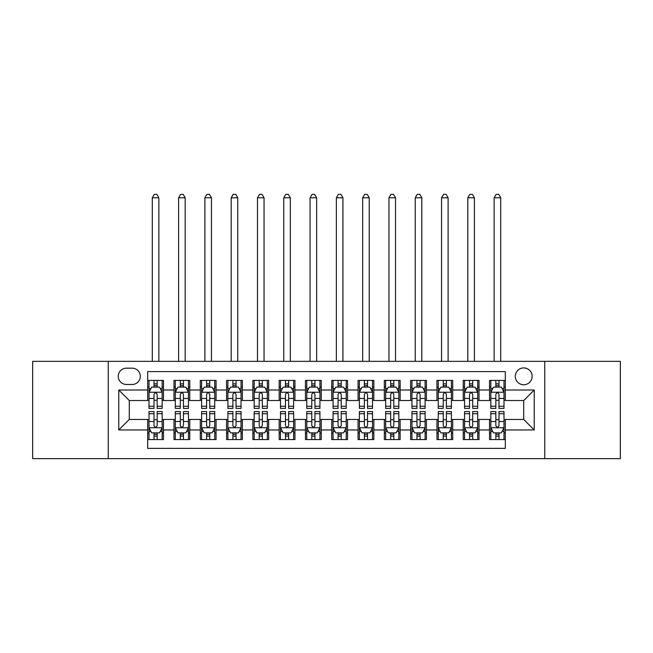 <?xml version="1.0" encoding="UTF-8"?>
<svg xmlns="http://www.w3.org/2000/svg" width="653" height="653" viewBox="0 0 653 653"><rect width="100%" height="100%" fill="white"/><g stroke="black" fill="none" stroke-linecap="round" stroke-linejoin="round"><path stroke-width="0.98" d="M523.714 367.917A8.416 8.416 0 0 0 515.299 376.332A8.416 8.416 0 0 0 523.714 384.748A8.416 8.416 0 0 0 532.13 376.332A8.416 8.416 0 0 0 523.714 367.917M544.749 458.635L620.35 458.635L620.35 361.338L544.749 361.338L544.749 458.635L108.251 458.635L108.251 361.338L32.65 361.338L32.65 458.635L108.251 458.635M505.308 380.405L489.53 380.405L489.53 390.004L479.016 390.004L479.016 400.518L489.53 400.518L489.53 390.004M479.016 390.004L479.016 380.405L463.238 380.405L463.238 390.004L452.717 390.004L452.717 400.518L463.238 400.518L463.238 390.004M452.717 390.004L452.717 380.405L436.939 380.405L436.939 390.004L426.425 390.004L426.425 400.518L436.939 400.518L436.939 390.004M426.425 390.004L426.425 380.405L410.647 380.405L410.647 390.004L400.126 390.004L400.126 400.518L410.647 400.518L410.647 390.004M400.126 390.004L400.126 380.405L384.348 380.405L384.348 390.004L373.834 390.004L373.834 400.518L384.348 400.518L384.348 390.004M373.834 390.004L373.834 380.405L358.056 380.405L358.056 390.004L347.535 390.004L347.535 400.518L358.056 400.518L358.056 390.004M347.535 390.004L347.535 380.405L331.757 380.405L331.757 390.004L321.243 390.004L321.243 400.518L331.757 400.518L331.757 390.004M321.243 390.004L321.243 380.405L305.465 380.405L305.465 390.004L294.944 390.004L294.944 400.518L305.465 400.518L305.465 390.004M294.944 390.004L294.944 380.405L279.166 380.405L279.166 390.004L268.652 390.004L268.652 400.518L279.166 400.518L279.166 390.004M268.652 390.004L268.652 380.405L252.874 380.405L252.874 390.004L242.353 390.004L242.353 400.518L252.874 400.518L252.874 390.004M242.353 390.004L242.353 380.405L226.575 380.405L226.575 390.004L216.061 390.004L216.061 400.518L226.575 400.518L226.575 390.004M216.061 390.004L216.061 380.405L200.283 380.405L200.283 390.004L189.762 390.004L189.762 400.518L200.283 400.518L200.283 390.004M189.762 390.004L189.762 380.405L173.984 380.405L173.984 400.518L163.47 400.518L163.47 380.405L147.692 380.405M147.692 439.567L163.47 439.567L163.47 419.455L173.984 419.455L173.984 439.567L189.762 439.567L189.762 419.455L200.283 419.455L200.283 429.976L189.762 429.976M200.283 429.976L200.283 439.567L216.061 439.567L216.061 419.455L226.575 419.455L226.575 429.976L216.061 429.976M226.575 429.976L226.575 439.567L242.353 439.567L242.353 419.455L252.874 419.455L252.874 429.976L242.353 429.976M252.874 429.976L252.874 439.567L268.652 439.567L268.652 419.455L279.166 419.455L279.166 429.976L268.652 429.976M279.166 429.976L279.166 439.567L294.944 439.567L294.944 419.455L305.465 419.455L305.465 429.976L294.944 429.976M305.465 429.976L305.465 439.567L321.243 439.567L321.243 419.455L331.757 419.455L331.757 429.976L321.243 429.976M331.757 429.976L331.757 439.567L347.535 439.567L347.535 419.455L358.056 419.455L358.056 429.976L347.535 429.976M358.056 429.976L358.056 439.567L373.834 439.567L373.834 419.455L384.348 419.455L384.348 429.976L373.834 429.976M384.348 429.976L384.348 439.567L400.126 439.567L400.126 419.455L410.647 419.455L410.647 429.976L400.126 429.976M410.647 429.976L410.647 439.567L426.425 439.567L426.425 419.455L436.939 419.455L436.939 429.976L426.425 429.976M436.939 429.976L436.939 439.567L452.717 439.567L452.717 419.455L463.238 419.455L463.238 429.976L452.717 429.976M463.238 429.976L463.238 439.567L479.016 439.567L479.016 419.455L489.53 419.455L489.53 429.976L479.016 429.976M126.396 384.478L132.175 384.478A8.154 8.154 0 0 0 140.33 376.332A8.154 8.154 0 0 0 132.175 368.178L126.396 368.178A8.154 8.154 0 0 0 118.242 376.332A8.154 8.154 0 0 0 126.396 384.478M544.749 361.338L108.251 361.338M505.308 390.004L505.308 371.598L147.692 371.598L147.692 400.518L129.286 400.518L129.286 419.455L147.692 419.455L147.692 448.382L505.308 448.382L505.308 419.455L523.714 419.455L523.714 400.518L505.308 400.518L505.308 390.004L534.236 390.004L534.236 429.976L505.308 429.976M147.692 429.976L118.764 429.976L118.764 390.004L147.692 390.004M489.53 429.976L489.53 439.567L505.308 439.567M147.692 386.976L149.006 386.976M154.002 386.976L157.161 386.976M162.156 386.976L163.47 386.976M147.692 400.256L149.006 400.256M154.002 400.256L157.161 400.256M162.156 400.256L163.47 400.256M147.692 419.716L149.006 419.716M154.002 419.716L157.161 419.716M162.156 419.716L163.47 419.716M147.692 432.996L149.006 432.996M154.002 432.996L157.161 432.996M162.156 432.996L163.47 432.996M173.984 400.256L175.306 400.256M180.301 400.256L183.452 400.256M188.448 400.256L189.762 400.256M173.984 386.976L175.306 386.976M180.301 386.976L183.452 386.976M188.448 386.976L189.762 386.976M173.984 419.716L175.306 419.716M180.301 419.716L183.452 419.716M188.448 419.716L189.762 419.716M173.984 432.996L175.306 432.996M180.301 432.996L183.452 432.996M188.448 432.996L189.762 432.996M200.283 419.716L201.597 419.716M206.593 419.716L209.752 419.716M214.747 419.716L216.061 419.716M200.283 432.996L201.597 432.996M206.593 432.996L209.752 432.996M214.747 432.996L216.061 432.996M200.283 386.976L201.597 386.976M206.593 386.976L209.752 386.976M214.747 386.976L216.061 386.976M200.283 400.256L201.597 400.256M206.593 400.256L209.752 400.256M214.747 400.256L216.061 400.256M226.575 419.716L227.889 419.716M232.892 419.716L236.043 419.716M241.039 419.716L242.353 419.716M226.575 432.996L227.889 432.996M232.892 432.996L236.043 432.996M241.039 432.996L242.353 432.996M226.575 386.976L227.889 386.976M232.892 386.976L236.043 386.976M241.039 386.976L242.353 386.976M226.575 400.256L227.889 400.256M232.892 400.256L236.043 400.256M241.039 400.256L242.353 400.256M252.874 419.716L254.188 419.716M259.184 419.716L262.343 419.716M267.338 419.716L268.652 419.716M252.874 432.996L254.188 432.996M259.184 432.996L262.343 432.996M267.338 432.996L268.652 432.996M252.874 386.976L254.188 386.976M259.184 386.976L262.343 386.976M267.338 386.976L268.652 386.976M252.874 400.256L254.188 400.256M259.184 400.256L262.343 400.256M267.338 400.256L268.652 400.256M279.166 419.716L280.48 419.716M285.475 419.716L288.634 419.716M293.63 419.716L294.944 419.716M279.166 432.996L280.48 432.996M285.475 432.996L288.634 432.996M293.63 432.996L294.944 432.996M279.166 386.976L280.48 386.976M285.475 386.976L288.634 386.976M293.63 386.976L294.944 386.976M279.166 400.256L280.48 400.256M285.475 400.256L288.634 400.256M293.63 400.256L294.944 400.256M305.465 419.716L306.779 419.716M311.775 419.716L314.934 419.716M319.929 419.716L321.243 419.716M305.465 432.996L306.779 432.996M311.775 432.996L314.934 432.996M319.929 432.996L321.243 432.996M305.465 386.976L306.779 386.976M311.775 386.976L314.934 386.976M319.929 386.976L321.243 386.976M305.465 400.256L306.779 400.256M311.775 400.256L314.934 400.256M319.929 400.256L321.243 400.256M331.757 419.716L333.071 419.716M338.066 419.716L341.225 419.716M346.221 419.716L347.535 419.716M331.757 432.996L333.071 432.996M338.066 432.996L341.225 432.996M346.221 432.996L347.535 432.996M331.757 386.976L333.071 386.976M338.066 386.976L341.225 386.976M346.221 386.976L347.535 386.976M331.757 400.256L333.071 400.256M338.066 400.256L341.225 400.256M346.221 400.256L347.535 400.256M358.056 419.716L359.37 419.716M364.366 419.716L367.525 419.716M372.52 419.716L373.834 419.716M358.056 432.996L359.37 432.996M364.366 432.996L367.525 432.996M372.52 432.996L373.834 432.996M358.056 386.976L359.37 386.976M364.366 386.976L367.525 386.976M372.52 386.976L373.834 386.976M358.056 400.256L359.37 400.256M364.366 400.256L367.525 400.256M372.52 400.256L373.834 400.256M384.348 419.716L385.662 419.716M390.657 419.716L393.816 419.716M398.812 419.716L400.126 419.716M384.348 432.996L385.662 432.996M390.657 432.996L393.816 432.996M398.812 432.996L400.126 432.996M384.348 386.976L385.662 386.976M390.657 386.976L393.816 386.976M398.812 386.976L400.126 386.976M384.348 400.256L385.662 400.256M390.657 400.256L393.816 400.256M398.812 400.256L400.126 400.256M410.647 419.716L411.961 419.716M416.957 419.716L420.108 419.716M425.111 419.716L426.425 419.716M410.647 432.996L411.961 432.996M416.957 432.996L420.108 432.996M425.111 432.996L426.425 432.996M410.647 386.976L411.961 386.976M416.957 386.976L420.108 386.976M425.111 386.976L426.425 386.976M410.647 400.256L411.961 400.256M416.957 400.256L420.108 400.256M425.111 400.256L426.425 400.256M436.939 419.716L438.253 419.716M443.248 419.716L446.407 419.716M451.403 419.716L452.717 419.716M436.939 432.996L438.253 432.996M443.248 432.996L446.407 432.996M451.403 432.996L452.717 432.996M436.939 386.976L438.253 386.976M443.248 386.976L446.407 386.976M451.403 386.976L452.717 386.976M436.939 400.256L438.253 400.256M443.248 400.256L446.407 400.256M451.403 400.256L452.717 400.256M463.238 419.716L464.552 419.716M469.548 419.716L472.699 419.716M477.694 419.716L479.016 419.716M463.238 432.996L464.552 432.996M469.548 432.996L472.699 432.996M477.694 432.996L479.016 432.996M463.238 386.976L464.552 386.976M469.548 386.976L472.699 386.976M477.694 386.976L479.016 386.976M463.238 400.256L464.552 400.256M469.548 400.256L472.699 400.256M477.694 400.256L479.016 400.256M489.53 419.716L490.844 419.716M495.839 419.716L498.998 419.716M503.994 419.716L505.308 419.716M489.53 432.996L490.844 432.996M495.839 432.996L498.998 432.996M503.994 432.996L505.308 432.996M489.53 386.976L490.844 386.976M495.839 386.976L498.998 386.976M503.994 386.976L505.308 386.976M489.53 400.256L490.844 400.256M495.839 400.256L498.998 400.256M503.994 400.256L505.308 400.256M129.286 400.518L118.764 390.004M129.286 419.455L118.764 429.976M534.236 390.004L523.714 400.518M534.236 429.976L523.714 419.455M157.161 383.825L154.002 383.825M162.156 406.264L157.161 406.264L157.161 408.411L162.156 408.411L162.156 392.371L159.528 387.115L151.635 387.115L149.006 392.371L149.006 408.411L154.002 408.411L154.002 406.264L149.006 406.264M149.006 392.371L149.006 380.405M162.156 392.371L162.156 380.405M154.002 387.115L154.002 380.405M157.161 380.405L157.161 387.115M157.161 406.264L157.161 394.339C156.108 392.314 155.055 392.314 154.002 394.339L154.002 406.264M158.867 361.338L158.867 197.786L152.296 197.786L152.296 361.338M152.296 197.786L154.263 194.365L156.891 194.365L158.867 197.786M154.002 436.155L157.161 436.155M149.006 413.708L154.002 413.708L154.002 411.561L149.006 411.561L149.006 427.609L151.635 432.866L159.528 432.866L162.156 427.609L162.156 411.561L157.161 411.561L157.161 413.708L162.156 413.708M162.156 427.609L162.156 439.567M149.006 427.609L149.006 439.567M157.161 432.866L157.161 439.567M154.002 439.567L154.002 432.866M154.002 413.708L154.002 425.634C155.055 427.658 156.108 427.658 157.161 425.634L157.161 413.708M183.452 383.825L180.301 383.825M188.448 406.264L183.452 406.264L183.452 408.411L188.448 408.411L188.448 392.371L185.819 387.115L177.934 387.115L175.306 392.371L175.306 408.411L180.301 408.411L180.301 406.264L175.306 406.264M175.306 392.371L175.306 380.405M188.448 392.371L188.448 380.405M180.301 387.115L180.301 380.405M183.452 380.405L183.452 387.115M183.452 406.264L183.452 394.339C182.399 392.314 181.354 392.314 180.301 394.339L180.301 406.264M185.166 361.338L185.166 197.786L178.587 197.786L178.587 361.338M178.587 197.786L180.563 194.365L183.191 194.365L185.166 197.786M209.752 383.825L206.593 383.825M214.747 406.264L209.752 406.264L209.752 408.411L214.747 408.411L214.747 392.371L212.119 387.115L204.226 387.115L201.597 392.371L201.597 408.411L206.593 408.411L206.593 406.264L201.597 406.264M201.597 392.371L201.597 380.405M214.747 392.371L214.747 380.405M206.593 387.115L206.593 380.405M209.752 380.405L209.752 387.115M209.752 406.264L209.752 394.339C208.699 392.314 207.646 392.314 206.593 394.339L206.593 406.264M211.458 361.338L211.458 197.786L204.887 197.786L204.887 361.338M204.887 197.786L206.854 194.365L209.482 194.365L211.458 197.786M236.043 383.825L232.892 383.825M241.039 406.264L236.043 406.264L236.043 408.411L241.039 408.411L241.039 392.371L238.41 387.115L230.525 387.115L227.889 392.371L227.889 408.411L232.892 408.411L232.892 406.264L227.889 406.264M227.889 392.371L227.889 380.405M241.039 392.371L241.039 380.405M232.892 387.115L232.892 380.405M236.043 380.405L236.043 387.115M236.043 406.264L236.043 394.339C234.99 392.314 233.945 392.314 232.892 394.339L232.892 406.264M237.757 361.338L237.757 197.786L231.178 197.786L231.178 361.338M231.178 197.786L233.154 194.365L235.782 194.365L237.757 197.786M262.343 383.825L259.184 383.825M267.338 406.264L262.343 406.264L262.343 408.411L267.338 408.411L267.338 392.371L264.71 387.115L256.817 387.115L254.188 392.371L254.188 408.411L259.184 408.411L259.184 406.264L254.188 406.264M254.188 392.371L254.188 380.405M267.338 392.371L267.338 380.405M259.184 387.115L259.184 380.405M262.343 380.405L262.343 387.115M262.343 406.264L262.343 394.339C261.29 392.314 260.237 392.314 259.184 394.339L259.184 406.264M264.049 361.338L264.049 197.786L257.478 197.786L257.478 361.338M257.478 197.786L259.445 194.365L262.073 194.365L264.049 197.786M180.301 436.155L183.452 436.155M175.306 413.708L180.301 413.708L180.301 411.561L175.306 411.561L175.306 427.609L177.934 432.866L185.819 432.866L188.448 427.609L188.448 411.561L183.452 411.561L183.452 413.708L188.448 413.708M188.448 427.609L188.448 439.567M175.306 427.609L175.306 439.567M183.452 432.866L183.452 439.567M180.301 439.567L180.301 432.866M180.301 413.708L180.301 425.634C181.346 427.658 182.399 427.658 183.452 425.634L183.452 413.708M206.593 436.155L209.752 436.155M201.597 413.708L206.593 413.708L206.593 411.561L201.597 411.561L201.597 427.609L204.226 432.866L212.119 432.866L214.747 427.609L214.747 411.561L209.752 411.561L209.752 413.708L214.747 413.708M214.747 427.609L214.747 439.567M201.597 427.609L201.597 439.567M209.752 432.866L209.752 439.567M206.593 439.567L206.593 432.866M206.593 413.708L206.593 425.634C207.646 427.658 208.699 427.658 209.752 425.634L209.752 413.708M232.892 436.155L236.043 436.155M227.889 413.708L232.892 413.708L232.892 411.561L227.889 411.561L227.889 427.609L230.525 432.866L238.41 432.866L241.039 427.609L241.039 411.561L236.043 411.561L236.043 413.708L241.039 413.708M241.039 427.609L241.039 439.567M227.889 427.609L227.889 439.567M236.043 432.866L236.043 439.567M232.892 439.567L232.892 432.866M232.892 413.708L232.892 425.634C233.937 427.658 234.99 427.658 236.043 425.634L236.043 413.708M259.184 436.155L262.343 436.155M254.188 413.708L259.184 413.708L259.184 411.561L254.188 411.561L254.188 427.609L256.817 432.866L264.71 432.866L267.338 427.609L267.338 411.561L262.343 411.561L262.343 413.708L267.338 413.708M267.338 427.609L267.338 439.567M254.188 427.609L254.188 439.567M262.343 432.866L262.343 439.567M259.184 439.567L259.184 432.866M259.184 413.708L259.184 425.634C260.237 427.658 261.29 427.658 262.343 425.634L262.343 413.708M288.634 383.825L285.475 383.825M293.63 406.264L288.634 406.264L288.634 408.411L293.63 408.411L293.63 392.371L291.001 387.115L283.116 387.115L280.48 392.371L280.48 408.411L285.475 408.411L285.475 406.264L280.48 406.264M280.48 392.371L280.48 380.405M293.63 392.371L293.63 380.405M285.475 387.115L285.475 380.405M288.634 380.405L288.634 387.115M288.634 406.264L288.634 394.339C287.581 392.314 286.536 392.314 285.475 394.339L285.475 406.264M290.34 361.338L290.34 197.786L283.769 197.786L283.769 361.338M283.769 197.786L285.745 194.365L288.373 194.365L290.34 197.786M285.475 436.155L288.634 436.155M280.48 413.708L285.475 413.708L285.475 411.561L280.48 411.561L280.48 427.609L283.116 432.866L291.001 432.866L293.63 427.609L293.63 411.561L288.634 411.561L288.634 413.708L293.63 413.708M293.63 427.609L293.63 439.567M280.48 427.609L280.48 439.567M288.634 432.866L288.634 439.567M285.475 439.567L285.475 432.866M285.475 413.708L285.475 425.634C286.528 427.658 287.581 427.658 288.634 425.634L288.634 413.708M314.934 383.825L311.775 383.825M319.929 406.264L314.934 406.264L314.934 408.411L319.929 408.411L319.929 392.371L317.293 387.115L309.408 387.115L306.779 392.371L306.779 408.411L311.775 408.411L311.775 406.264L306.779 406.264M306.779 392.371L306.779 380.405M319.929 392.371L319.929 380.405M311.775 387.115L311.775 380.405M314.934 380.405L314.934 387.115M314.934 406.264L314.934 394.339C313.881 392.314 312.828 392.314 311.775 394.339L311.775 406.264M316.64 361.338L316.64 197.786L310.069 197.786L310.069 361.338M310.069 197.786L312.036 194.365L314.664 194.365L316.64 197.786M311.775 436.155L314.934 436.155M306.779 413.708L311.775 413.708L311.775 411.561L306.779 411.561L306.779 427.609L309.408 432.866L317.293 432.866L319.929 427.609L319.929 411.561L314.934 411.561L314.934 413.708L319.929 413.708M319.929 427.609L319.929 439.567M306.779 427.609L306.779 439.567M314.934 432.866L314.934 439.567M311.775 439.567L311.775 432.866M311.775 413.708L311.775 425.634C312.828 427.658 313.881 427.658 314.934 425.634L314.934 413.708M341.225 383.825L338.066 383.825M346.221 406.264L341.225 406.264L341.225 408.411L346.221 408.411L346.221 392.371L343.592 387.115L335.707 387.115L333.071 392.371L333.071 408.411L338.066 408.411L338.066 406.264L333.071 406.264M333.071 392.371L333.071 380.405M346.221 392.371L346.221 380.405M338.066 387.115L338.066 380.405M341.225 380.405L341.225 387.115M341.225 406.264L341.225 394.339C340.172 392.314 339.119 392.314 338.066 394.339L338.066 406.264M342.931 361.338L342.931 197.786L336.36 197.786L336.36 361.338M336.36 197.786L338.336 194.365L340.964 194.365L342.931 197.786M338.066 436.155L341.225 436.155M333.071 413.708L338.066 413.708L338.066 411.561L333.071 411.561L333.071 427.609L335.707 432.866L343.592 432.866L346.221 427.609L346.221 411.561L341.225 411.561L341.225 413.708L346.221 413.708M346.221 427.609L346.221 439.567M333.071 427.609L333.071 439.567M341.225 432.866L341.225 439.567M338.066 439.567L338.066 432.866M338.066 413.708L338.066 425.634C339.119 427.658 340.172 427.658 341.225 425.634L341.225 413.708M367.525 383.825L364.366 383.825M372.52 406.264L367.525 406.264L367.525 408.411L372.52 408.411L372.52 392.371L369.884 387.115L361.999 387.115L359.37 392.371L359.37 408.411L364.366 408.411L364.366 406.264L359.37 406.264M359.37 392.371L359.37 380.405M372.52 392.371L372.52 380.405M364.366 387.115L364.366 380.405M367.525 380.405L367.525 387.115M367.525 406.264L367.525 394.339C366.472 392.314 365.419 392.314 364.366 394.339L364.366 406.264M369.231 361.338L369.231 197.786L362.66 197.786L362.66 361.338M362.66 197.786L364.627 194.365L367.255 194.365L369.231 197.786M364.366 436.155L367.525 436.155M359.37 413.708L364.366 413.708L364.366 411.561L359.37 411.561L359.37 427.609L361.999 432.866L369.884 432.866L372.52 427.609L372.52 411.561L367.525 411.561L367.525 413.708L372.52 413.708M372.52 427.609L372.52 439.567M359.37 427.609L359.37 439.567M367.525 432.866L367.525 439.567M364.366 439.567L364.366 432.866M364.366 413.708L364.366 425.634C365.419 427.658 366.464 427.658 367.525 425.634L367.525 413.708M393.816 383.825L390.657 383.825M398.812 406.264L393.816 406.264L393.816 408.411L398.812 408.411L398.812 392.371L396.183 387.115L388.29 387.115L385.662 392.371L385.662 408.411L390.657 408.411L390.657 406.264L385.662 406.264M385.662 392.371L385.662 380.405M398.812 392.371L398.812 380.405M390.657 387.115L390.657 380.405M393.816 380.405L393.816 387.115M393.816 406.264L393.816 394.339C392.763 392.314 391.71 392.314 390.657 394.339L390.657 406.264M395.522 361.338L395.522 197.786L388.951 197.786L388.951 361.338M388.951 197.786L390.927 194.365L393.555 194.365L395.522 197.786M420.108 383.825L416.957 383.825M425.111 406.264L420.108 406.264L420.108 408.411L425.111 408.411L425.111 392.371L422.475 387.115L414.59 387.115L411.961 392.371L411.961 408.411L416.957 408.411L416.957 406.264L411.961 406.264M411.961 392.371L411.961 380.405M425.111 392.371L425.111 380.405M416.957 387.115L416.957 380.405M420.108 380.405L420.108 387.115M420.108 406.264L420.108 394.339C419.063 392.314 418.01 392.314 416.957 394.339L416.957 406.264M421.822 361.338L421.822 197.786L415.243 197.786L415.243 361.338M415.243 197.786L417.218 194.365L419.846 194.365L421.822 197.786M446.407 383.825L443.248 383.825M451.403 406.264L446.407 406.264L446.407 408.411L451.403 408.411L451.403 392.371L448.774 387.115L440.881 387.115L438.253 392.371L438.253 408.411L443.248 408.411L443.248 406.264L438.253 406.264M438.253 392.371L438.253 380.405M451.403 392.371L451.403 380.405M443.248 387.115L443.248 380.405M446.407 380.405L446.407 387.115M446.407 406.264L446.407 394.339C445.354 392.314 444.301 392.314 443.248 394.339L443.248 406.264M448.113 361.338L448.113 197.786L441.542 197.786L441.542 361.338M441.542 197.786L443.518 194.365L446.146 194.365L448.113 197.786M472.699 383.825L469.548 383.825M477.694 406.264L472.699 406.264L472.699 408.411L477.694 408.411L477.694 392.371L475.066 387.115L467.181 387.115L464.552 392.371L464.552 408.411L469.548 408.411L469.548 406.264L464.552 406.264M464.552 392.371L464.552 380.405M477.694 392.371L477.694 380.405M469.548 387.115L469.548 380.405M472.699 380.405L472.699 387.115M472.699 406.264L472.699 394.339C471.654 392.314 470.601 392.314 469.548 394.339L469.548 406.264M474.413 361.338L474.413 197.786L467.834 197.786L467.834 361.338M467.834 197.786L469.809 194.365L472.437 194.365L474.413 197.786M498.998 383.825L495.839 383.825M503.994 406.264L498.998 406.264L498.998 408.411L503.994 408.411L503.994 392.371L501.365 387.115L493.472 387.115L490.844 392.371L490.844 408.411L495.839 408.411L495.839 406.264L490.844 406.264M490.844 392.371L490.844 380.405M503.994 392.371L503.994 380.405M495.839 387.115L495.839 380.405M498.998 380.405L498.998 387.115M498.998 406.264L498.998 394.339C497.945 392.314 496.892 392.314 495.839 394.339L495.839 406.264M500.704 361.338L500.704 197.786L494.133 197.786L494.133 361.338M494.133 197.786L496.109 194.365L498.737 194.365L500.704 197.786M390.657 436.155L393.816 436.155M385.662 413.708L390.657 413.708L390.657 411.561L385.662 411.561L385.662 427.609L388.29 432.866L396.183 432.866L398.812 427.609L398.812 411.561L393.816 411.561L393.816 413.708L398.812 413.708M398.812 427.609L398.812 439.567M385.662 427.609L385.662 439.567M393.816 432.866L393.816 439.567M390.657 439.567L390.657 432.866M390.657 413.708L390.657 425.634C391.71 427.658 392.763 427.658 393.816 425.634L393.816 413.708M416.957 436.155L420.108 436.155M411.961 413.708L416.957 413.708L416.957 411.561L411.961 411.561L411.961 427.609L414.59 432.866L422.475 432.866L425.111 427.609L425.111 411.561L420.108 411.561L420.108 413.708L425.111 413.708M425.111 427.609L425.111 439.567M411.961 427.609L411.961 439.567M420.108 432.866L420.108 439.567M416.957 439.567L416.957 432.866M416.957 413.708L416.957 425.634C418.01 427.658 419.055 427.658 420.108 425.634L420.108 413.708M443.248 436.155L446.407 436.155M438.253 413.708L443.248 413.708L443.248 411.561L438.253 411.561L438.253 427.609L440.881 432.866L448.774 432.866L451.403 427.609L451.403 411.561L446.407 411.561L446.407 413.708L451.403 413.708M451.403 427.609L451.403 439.567M438.253 427.609L438.253 439.567M446.407 432.866L446.407 439.567M443.248 439.567L443.248 432.866M443.248 413.708L443.248 425.634C444.301 427.658 445.354 427.658 446.407 425.634L446.407 413.708M469.548 436.155L472.699 436.155M464.552 413.708L469.548 413.708L469.548 411.561L464.552 411.561L464.552 427.609L467.181 432.866L475.066 432.866L477.694 427.609L477.694 411.561L472.699 411.561L472.699 413.708L477.694 413.708M477.694 427.609L477.694 439.567M464.552 427.609L464.552 439.567M472.699 432.866L472.699 439.567M469.548 439.567L469.548 432.866M469.548 413.708L469.548 425.634C470.601 427.658 471.646 427.658 472.699 425.634L472.699 413.708M495.839 436.155L498.998 436.155M490.844 413.708L495.839 413.708L495.839 411.561L490.844 411.561L490.844 427.609L493.472 432.866L501.365 432.866L503.994 427.609L503.994 411.561L498.998 411.561L498.998 413.708L503.994 413.708M503.994 427.609L503.994 439.567M490.844 427.609L490.844 439.567M498.998 432.866L498.998 439.567M495.839 439.567L495.839 432.866M495.839 413.708L495.839 425.634C496.892 427.658 497.945 427.658 498.998 425.634L498.998 413.708M173.984 429.976L163.47 429.976M173.984 390.004L163.47 390.004M162.091 392.241L149.072 392.241M149.006 388.559L150.916 388.559M160.246 388.559L162.156 388.559M154.002 398.461L149.006 398.461M162.156 398.461L157.161 398.461M157.161 385.499L154.002 385.499M149.072 427.739L162.091 427.739M162.156 431.421L160.246 431.421M150.916 431.421L149.006 431.421M157.161 421.512L162.156 421.512M149.006 421.512L154.002 421.512M154.002 434.482L157.161 434.482M188.382 392.241L175.371 392.241M175.306 388.559L177.208 388.559M186.546 388.559L188.448 388.559M180.301 398.461L175.306 398.461M188.448 398.461L183.452 398.461M183.452 385.499L180.301 385.499M214.682 392.241L201.663 392.241M201.597 388.559L203.507 388.559M212.837 388.559L214.747 388.559M206.593 398.461L201.597 398.461M214.747 398.461L209.752 398.461M209.752 385.499L206.593 385.499M240.973 392.241L227.962 392.241M227.889 388.559L229.799 388.559M239.137 388.559L241.039 388.559M232.892 398.461L227.889 398.461M241.039 398.461L236.043 398.461M236.043 385.499L232.892 385.499M267.273 392.241L254.254 392.241M254.188 388.559L256.09 388.559M265.428 388.559L267.338 388.559M259.184 398.461L254.188 398.461M267.338 398.461L262.343 398.461M262.343 385.499L259.184 385.499M175.371 427.739L188.382 427.739M188.448 431.421L186.546 431.421M177.208 431.421L175.306 431.421M183.452 421.512L188.448 421.512M175.306 421.512L180.301 421.512M180.301 434.482L183.452 434.482M201.663 427.739L214.682 427.739M214.747 431.421L212.837 431.421M203.507 431.421L201.597 431.421M209.752 421.512L214.747 421.512M201.597 421.512L206.593 421.512M206.593 434.482L209.752 434.482M227.962 427.739L240.973 427.739M241.039 431.421L239.137 431.421M229.799 431.421L227.889 431.421M236.043 421.512L241.039 421.512M227.889 421.512L232.892 421.512M232.892 434.482L236.043 434.482M254.254 427.739L267.273 427.739M267.338 431.421L265.428 431.421M256.09 431.421L254.188 431.421M262.343 421.512L267.338 421.512M254.188 421.512L259.184 421.512M259.184 434.482L262.343 434.482M293.564 392.241L280.545 392.241M280.48 388.559L282.39 388.559M291.728 388.559L293.63 388.559M285.475 398.461L280.48 398.461M293.63 398.461L288.634 398.461M288.634 385.499L285.475 385.499M280.545 427.739L293.564 427.739M293.63 431.421L291.728 431.421M282.39 431.421L280.48 431.421M288.634 421.512L293.63 421.512M280.48 421.512L285.475 421.512M285.475 434.482L288.634 434.482M319.864 392.241L306.845 392.241M306.779 388.559L308.681 388.559M318.019 388.559L319.929 388.559M311.775 398.461L306.779 398.461M319.929 398.461L314.934 398.461M314.934 385.499L311.775 385.499M306.845 427.739L319.864 427.739M319.929 431.421L318.019 431.421M308.681 431.421L306.779 431.421M314.934 421.512L319.929 421.512M306.779 421.512L311.775 421.512M311.775 434.482L314.934 434.482M346.155 392.241L333.136 392.241M333.071 388.559L334.981 388.559M344.319 388.559L346.221 388.559M338.066 398.461L333.071 398.461M346.221 398.461L341.225 398.461M341.225 385.499L338.066 385.499M333.136 427.739L346.155 427.739M346.221 431.421L344.319 431.421M334.981 431.421L333.071 431.421M341.225 421.512L346.221 421.512M333.071 421.512L338.066 421.512M338.066 434.482L341.225 434.482M372.455 392.241L359.436 392.241M359.37 388.559L361.272 388.559M370.61 388.559L372.52 388.559M364.366 398.461L359.37 398.461M372.52 398.461L367.525 398.461M367.525 385.499L364.366 385.499M359.436 427.739L372.455 427.739M372.52 431.421L370.61 431.421M361.272 431.421L359.37 431.421M367.525 421.512L372.52 421.512M359.37 421.512L364.366 421.512M364.366 434.482L367.525 434.482M398.746 392.241L385.727 392.241M385.662 388.559L387.572 388.559M396.91 388.559L398.812 388.559M390.657 398.461L385.662 398.461M398.812 398.461L393.816 398.461M393.816 385.499L390.657 385.499M425.038 392.241L412.027 392.241M411.961 388.559L413.863 388.559M423.201 388.559L425.111 388.559M416.957 398.461L411.961 398.461M425.111 398.461L420.108 398.461M420.108 385.499L416.957 385.499M451.337 392.241L438.318 392.241M438.253 388.559L440.163 388.559M449.493 388.559L451.403 388.559M443.248 398.461L438.253 398.461M451.403 398.461L446.407 398.461M446.407 385.499L443.248 385.499M477.629 392.241L464.618 392.241M464.552 388.559L466.454 388.559M475.792 388.559L477.694 388.559M469.548 398.461L464.552 398.461M477.694 398.461L472.699 398.461M472.699 385.499L469.548 385.499M503.928 392.241L490.909 392.241M490.844 388.559L492.754 388.559M502.084 388.559L503.994 388.559M495.839 398.461L490.844 398.461M503.994 398.461L498.998 398.461M498.998 385.499L495.839 385.499M385.727 427.739L398.746 427.739M398.812 431.421L396.91 431.421M387.572 431.421L385.662 431.421M393.816 421.512L398.812 421.512M385.662 421.512L390.657 421.512M390.657 434.482L393.816 434.482M412.027 427.739L425.038 427.739M425.111 431.421L423.201 431.421M413.863 431.421L411.961 431.421M420.108 421.512L425.111 421.512M411.961 421.512L416.957 421.512M416.957 434.482L420.108 434.482M438.318 427.739L451.337 427.739M451.403 431.421L449.493 431.421M440.163 431.421L438.253 431.421M446.407 421.512L451.403 421.512M438.253 421.512L443.248 421.512M443.248 434.482L446.407 434.482M464.618 427.739L477.629 427.739M477.694 431.421L475.792 431.421M466.454 431.421L464.552 431.421M472.699 421.512L477.694 421.512M464.552 421.512L469.548 421.512M469.548 434.482L472.699 434.482M490.909 427.739L503.928 427.739M503.994 431.421L502.084 431.421M492.754 431.421L490.844 431.421M498.998 421.512L503.994 421.512M490.844 421.512L495.839 421.512M495.839 434.482L498.998 434.482"/></g></svg>
